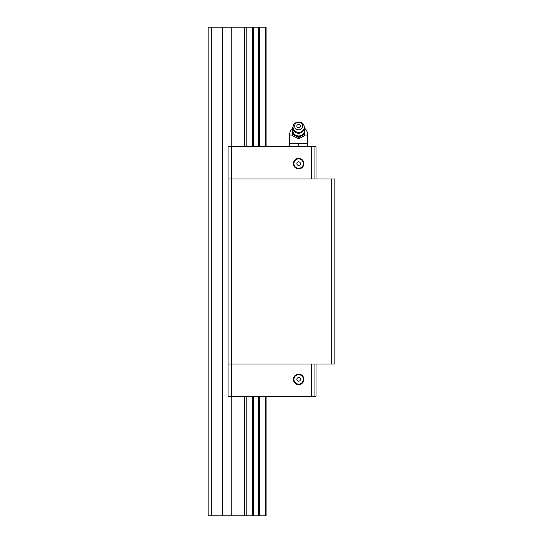 <?xml version="1.0" encoding="UTF-8"?>
<svg xmlns="http://www.w3.org/2000/svg" width="543" height="543" viewBox="0 0 543 543"><rect width="100%" height="100%" fill="white"/><g stroke="black" fill="none" stroke-linecap="round" stroke-linejoin="round"><path stroke-width="0.81" d="M211.77 27.15L211.77 515.85L208.152 515.85L208.152 27.15L266.07 27.15L266.07 146.793M211.77 515.85L222.63 515.85L222.63 27.15M222.63 515.85L231.23 515.85L231.23 396.207M231.23 146.793L231.23 27.15M231.23 515.85L244.438 515.85L244.438 396.207M244.438 146.793L244.438 27.15M244.438 515.85L246.8 515.85L246.8 396.207M246.8 146.793L246.8 27.15M246.8 515.85L266.07 515.85L266.07 396.207M334.848 363.993L228.06 363.993L228.06 179.007L334.848 179.007L334.848 363.993M331.23 363.993L331.23 179.007M228.06 363.993L228.06 396.207L231.678 396.207L231.678 146.793L316.026 146.793L316.026 179.007M300.462 379.374A1.812 1.812 0 0 0 297.747 377.806A1.812 1.812 0 0 0 297.747 380.942A1.812 1.812 0 0 0 300.462 379.374M303.897 379.374A5.247 5.247 0 0 0 296.023 374.833A5.247 5.247 0 0 0 296.023 383.921A5.247 5.247 0 0 0 303.897 379.374M231.678 396.207L311.322 396.207L311.322 363.993M311.322 396.207L314.94 396.207L314.94 363.993M314.94 396.207L316.026 396.207L316.026 363.993M303.354 379.374A4.704 4.704 0 0 1 296.295 383.453A4.704 4.704 0 0 1 296.295 375.301A4.704 4.704 0 0 1 303.354 379.374M300.462 163.626A1.812 1.812 0 0 1 297.747 165.194A1.812 1.812 0 0 1 297.747 162.058A1.812 1.812 0 0 1 300.462 163.626M303.354 163.626A4.704 4.704 0 0 0 296.295 159.547A4.704 4.704 0 0 0 296.295 167.699A4.704 4.704 0 0 0 303.354 163.626M303.897 163.626A5.247 5.247 0 0 1 296.023 168.167A5.247 5.247 0 0 1 296.023 159.079A5.247 5.247 0 0 1 303.897 163.626M228.06 179.007L228.06 146.793L231.678 146.793M314.94 146.793L314.94 179.007M311.322 146.793L311.322 179.007M302.159 135.567A6.319 5.844 180 0 1 301.453 135.94L298.65 137.644L295.847 135.94A6.319 5.844 180 0 1 295.141 135.567L292.338 134.277L292.338 135.519L298.65 138.811L304.962 135.519L304.962 134.277L302.159 135.567A6.319 5.844 0 0 0 304.962 131.08L304.962 134.277M292.338 135.024L289.602 135.024L289.602 143.943L294.123 143.325L289.602 143.325M303.177 143.325L294.123 143.325L298.65 143.943L303.177 143.325L307.698 143.943L307.698 143.325L303.177 143.325M298.65 137.644L298.65 138.811M304.331 127.143L304.962 127.551L304.962 130.334A6.319 5.844 0 0 0 304.324 128.134M292.338 134.277L292.338 131.08A6.319 5.844 180 0 1 292.338 130.334L292.338 127.551L292.969 127.143M304.962 130.334A6.319 5.844 180 0 1 304.962 131.08M295.847 135.94A6.319 5.844 0 0 0 301.453 135.94M292.338 131.08A6.319 5.844 0 0 0 295.141 135.567M292.976 128.134A6.319 5.844 0 0 0 292.338 130.334M298.65 132.349A5.6 5.172 0 0 0 303.598 124.754A5.6 5.172 0 0 0 298.65 122.005A5.6 5.172 0 0 0 293.702 124.754A5.6 5.172 0 0 0 298.65 132.349M298.65 129.825A4.072 3.76 0 0 0 302.179 124.184A4.072 3.76 0 0 0 295.12 124.184A4.072 3.76 0 0 0 298.65 129.825M298.65 127.734A1.812 1.67 0 0 0 300.218 125.229A1.812 1.67 0 0 0 297.082 125.229A1.812 1.67 0 0 0 298.65 127.734M298.65 146.793L298.65 143.943M289.602 146.793L289.602 143.943M307.698 146.793L307.698 143.943M252.671 515.85L252.671 396.207M252.671 146.793L252.671 27.15M253.547 515.85L253.547 396.207M253.547 146.793L253.547 27.15M258.685 515.85L258.685 396.207M258.685 146.793L258.685 27.15M259.561 515.85L259.561 396.207M259.561 146.793L259.561 27.15M265.364 515.85L265.364 396.207M265.364 146.793L265.364 27.15M304.962 128.535A9.048 9.048 0 0 1 307.698 135.024L304.962 135.024M293.118 128.963A5.803 5.355 0 0 0 298.65 135.926A5.803 5.355 0 0 0 304.182 128.963M297.856 133.239A4.507 4.161 0 0 0 298.65 133.306A4.507 4.161 0 0 0 299.444 133.239M292.338 128.535A9.048 9.048 0 0 0 289.602 135.024M307.698 135.024L307.698 143.325M293.702 124.754A5.702 5.702 0 0 0 298.65 133.293A5.702 5.702 0 0 0 303.598 124.754"/></g></svg>
